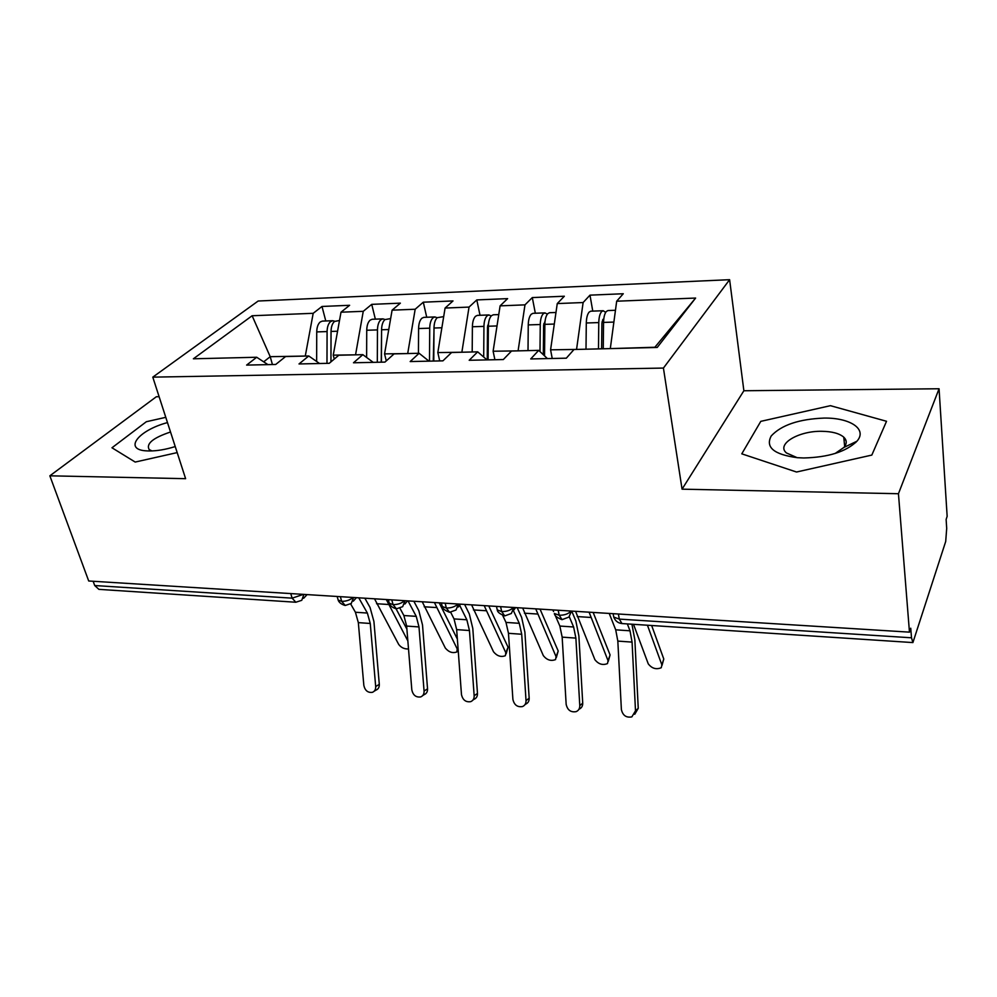 <?xml version="1.0" encoding="UTF-8"?>
<svg xmlns="http://www.w3.org/2000/svg" width="997" height="997" viewBox="0 0 997 997"><rect width="100%" height="100%" fill="white"/><g stroke="black" fill="none" stroke-linecap="round" stroke-linejoin="round"><path stroke-width="1.5" d="M843.985 439.428L845.68 439.714M855.077 442.107L855.862 442.381M939.062 388.755L947.15 516.334L946.128 519.462L946.701 528.373L945.704 541.483L912.903 642.579L621.941 623.561L619.311 619.1L911.507 637.793L910.747 628.222L909.463 632.148L898.447 493.727L939.062 388.755L743.874 390.749L729.617 279.683L258.173 301.019L152.79 377.14L663.429 368.067L729.617 279.683M159.109 396.706L156.342 396.744L49.85 475.818L88.708 580.989L909.463 632.148M321.994 306.465L313.195 313.307L252.129 315.75L193.381 358.795L256.703 357.25L246.62 365.089L275.708 364.466L285.603 356.54L308.758 355.979L299.013 363.955L329.247 363.307L338.793 355.244L362.846 354.658L353.486 362.783L384.942 362.098L394.077 353.885L419.114 353.274L410.166 361.562L442.917 360.852L451.616 352.489L477.688 351.841L469.188 360.278L503.323 359.543L511.536 351.019L538.704 350.358L530.716 358.945L566.321 358.185L573.998 349.498L657.222 347.455L695.619 298.053L616.682 301.206L623.275 293.741L589.987 295.149L583.12 302.54L557.261 303.574L564.339 296.234L532.311 297.58L524.983 304.858L500.108 305.855L507.623 298.626L476.79 299.923L469.039 307.088L445.086 308.048L453.012 300.932L423.301 302.191L415.176 309.244L392.095 310.167L400.37 303.15L371.731 304.359L363.257 311.313L340.999 312.198L349.623 305.294L321.994 306.465L325.782 320.972M334.269 359.057L333.247 355.144L355.655 354.832M340.999 312.198L333.247 355.144M363.257 311.313L355.593 354.596M256.703 357.25L267.944 364.628M386.288 360.902L384.568 353.885L407.81 353.561M392.095 310.167L384.568 353.885M415.176 309.244L407.748 353.324M308.758 355.979L319.576 363.519M439.714 360.914L437.82 352.577L461.947 352.228M445.086 308.048L437.82 352.577M469.039 307.088L461.898 351.991M362.846 354.658L373.214 362.36M494.898 359.73L493.116 351.231L518.178 350.857M500.108 305.855L493.116 351.231M524.983 304.858L518.128 350.608M419.114 353.274L428.984 361.151M552.226 358.484L550.581 349.822L576.627 349.424M557.261 303.574L550.581 349.822M583.12 302.54L576.59 349.174M477.688 351.841L486.997 359.892M911.507 637.793L912.903 642.579M610.376 348.601L654.867 347.255L695.619 298.053M616.682 301.206L610.338 348.352M538.704 350.358L547.415 358.584M94.715 585.538L292.133 598.163L295.835 602.238L98.902 589.364L94.715 585.538L93.145 581.263M743.874 390.749L682.06 489.166L898.447 493.727M682.06 489.166L663.429 368.067M49.85 475.818L185.616 478.685L152.79 377.14M741.78 453.834L796.528 472.017L871.827 455.081L886.532 421.282L830.439 405.679L760.786 421.357L741.78 453.834L760.786 421.357L830.439 405.679L886.532 421.282L871.827 455.081L796.528 472.017L741.78 453.834M135.193 462.06L177.179 452.601L135.193 462.06L111.976 447.778L135.193 462.06M146.347 421.719L111.976 447.778L146.347 421.719L165.776 417.332L146.347 421.719M272.43 364.541L270.212 356.689L263.682 361.836M305.381 356.054L270.212 356.689L252.129 315.75M313.195 313.307L305.319 355.829M589.987 295.149L592.766 311.114M571.518 611.086L568.888 617.093L562.059 619.648L559.205 615.249L558.183 610.251M532.311 297.58L535.327 313.232M476.79 299.923L480.018 315.276M423.301 302.191L426.728 317.245M371.731 304.359L375.346 319.14M513.891 607.497L511.349 613.491L504.744 615.897L501.69 611.572L500.581 606.662M458.446 604.032L455.99 610.027L449.585 612.295L446.344 608.033L445.161 603.21M405.031 600.705L402.676 606.675L396.445 608.818L393.042 604.618L391.796 599.882M353.549 597.502L351.305 603.447L345.236 605.466L341.672 601.341L340.363 596.68M609.229 613.429L615.71 629.83L617.828 641.096L621.38 709.503C622.751 715.472 626.241 717.927 631.849 716.88L635.5 710.824L638.242 708.306L634.753 714.276M627.35 623.91L630.004 630.802L632.073 642.105L635.5 710.824M638.242 708.306L634.865 639.887L631.936 624.209M601.602 348.813L601.914 323.227L602.873 319.414L603.758 319.127M598.474 348.9L598.773 322.579C598.923 317.445 599.845 313.806 601.54 311.675L603.185 310.728L590.76 311.189L589.102 312.136C587.37 314.254 586.435 317.881 586.298 322.991L585.999 349.199M603.185 310.728L605.69 312.36M603.247 348.776L603.559 322.417C603.696 317.27 604.618 313.631 606.313 311.5L607.946 310.553L615.461 310.279M651.664 625.505L663.778 659.017L662.02 665.36M633.494 624.309L648.249 663.84C651.864 668.489 656.2 669.785 661.26 667.728L661.883 664.899L647.439 625.219M554.893 614.638L559.853 626.054L562.158 637.133L566.159 704.343C567.48 710.126 570.82 712.556 576.166 711.634C578.621 710.537 579.818 708.531 579.78 705.614L582.722 703.159C582.771 706.075 581.563 708.069 579.132 709.166L578.883 709.366M552.849 609.915L553.547 611.522M571.144 611.061C568.377 613.915 564.402 615.311 559.205 615.249L554.407 613.516M569.299 616.807L573.624 626.988L575.88 638.105L579.78 705.614M582.722 703.159L578.883 635.949L575.855 620.957L572.141 612.146M502.7 615.436L505.99 622.415L508.47 633.307L512.894 699.358C514.178 704.966 517.381 707.372 522.478 706.561C524.908 705.515 526.092 703.521 526.03 700.592L529.17 698.212C529.22 701.128 528.049 703.109 525.631 704.156L524.933 704.68M513.555 610.937L519.275 623.312L521.705 634.254L526.03 700.592M529.17 698.212L524.896 632.148L521.63 617.405L517.181 607.696M450.681 612.295L454.034 618.913L456.663 629.618L461.474 694.56C462.733 700.006 465.798 702.374 470.684 701.664C473.089 700.654 474.248 698.685 474.161 695.744L477.476 693.426C477.551 696.342 476.392 698.311 473.999 699.321L472.902 700.093M459.654 605.304L466.845 619.773L469.45 630.528L474.161 695.744M477.476 693.426L472.802 628.484L469.325 613.978L464.602 604.419M399.971 608.307L403.872 615.523L406.651 626.066L411.823 689.924C413.045 695.221 415.998 697.551 420.672 696.928C423.04 695.956 424.174 693.999 424.074 691.058L427.539 688.802C427.638 691.731 426.504 693.675 424.136 694.647L422.666 695.607M408.022 600.892L416.248 616.358L418.989 626.939L424.074 691.058M427.539 688.802L422.504 624.932L418.827 610.663L413.855 601.253M543.315 354.72L543.614 325.134L545.06 321.109M539.988 351.58L540.262 324.511C540.386 319.476 541.371 315.912 543.191 313.818L544.948 312.884L532.996 313.32L531.214 314.254C529.37 316.348 528.385 319.9 528.248 324.91L528.011 350.62M544.948 312.884L547.365 314.13M544.536 355.879L544.861 324.361C544.985 319.314 545.97 315.75 547.777 313.644L549.521 312.709L555.977 312.472M593.153 612.432L610.077 654.942L608.257 661.397M575.581 611.335L594.897 659.678C598.474 664.201 602.674 665.498 607.497 663.578L608.058 660.712L589.102 612.183M487.246 359.892L487.508 326.979L488.542 323.352M483.695 357.038L483.944 326.38C484.068 321.433 485.103 317.931 487.035 315.875L488.891 314.952L477.389 315.376L475.507 316.298C473.563 318.355 472.516 321.844 472.391 326.754L472.192 351.978M488.891 314.952L491.222 315.937M488.094 359.867L488.368 326.231C488.505 321.283 489.527 317.781 491.446 315.713L493.303 314.79L498.762 314.591M540.038 609.117L558.208 651.004L556.326 657.559M522.677 608.033L543.34 655.665C546.892 660.064 550.967 661.36 555.566 659.578L556.064 656.662L535.725 608.855M433.271 361.064L434.094 325.832M429.508 361.138L429.719 328.175C429.844 323.327 430.916 319.887 432.947 317.856L434.904 316.946L423.812 317.358L421.843 318.255C419.799 320.286 418.715 323.713 418.59 328.536L418.441 353.299M434.904 316.946L437.16 317.731M433.77 361.051L433.982 328.025C434.106 323.178 435.178 319.725 437.197 317.694L443.69 316.622M488.754 605.927L508.059 647.203L506.127 653.845M471.593 604.855L493.515 651.789C497.042 656.063 500.993 657.359 505.379 655.702L505.815 652.748L484.193 605.64M433.77 360.291L433.284 358.185M381.24 362.185L381.602 328.736M377.315 362.272L377.464 329.907C377.589 325.147 378.71 321.757 380.817 319.763L382.873 318.866L372.18 319.264L370.111 320.162C367.98 322.143 366.859 325.521 366.734 330.256L366.622 357.449M382.873 318.866L385.054 319.514M381.415 362.173L381.577 329.77C381.701 324.997 382.811 321.62 384.917 319.613L390.65 318.579M422.242 601.777L445.323 648.038C448.824 652.188 452.663 653.496 456.85 651.938L457.224 648.96L434.418 602.537M381.452 356.502L381.278 355.817M439.203 602.836L457.374 639.114M803.707 457.972C828.295 457.361 846.029 451.778 856.909 441.235C867.714 429.221 850.179 417.681 824.108 418.079C799.008 419.076 781.374 425.034 771.229 435.951C765.21 447.267 773.896 454.52 797.288 457.685L803.707 457.972M835.1 453.498L843.973 447.404C847.026 443.677 846.952 440.263 843.774 437.172C839.324 433.396 831.984 431.439 821.752 431.302C798.447 430.804 775.978 444.288 786.459 452.962L797.139 457.673M844.01 439.602L845.755 439.901M854.828 442.232L855.7 442.531M167.484 422.591C138.084 430.38 122.855 449.959 147.033 450.893L149.276 450.968C157.09 450.993 165.751 449.51 175.235 446.556M170.524 432C153.064 437.845 145.936 443.702 149.164 449.547L151.993 450.931M350.657 603.945L355.418 612.245L358.334 622.627L363.843 685.438C365.039 690.597 367.881 692.89 372.355 692.342C374.685 691.407 375.807 689.475 375.682 686.547L379.296 684.341C379.408 687.257 378.299 689.189 375.969 690.123L374.149 691.233M358.77 597.826L367.37 613.055L370.261 623.474L375.682 686.547M379.296 684.341L373.925 621.517L370.049 607.472L364.852 598.2M326.979 363.357L327.078 331.565C327.203 326.891 328.362 323.576 330.555 321.607L332.686 320.722L322.367 321.096L320.224 321.981C318.006 323.95 316.847 327.253 316.734 331.914L316.647 361.475M332.686 320.722L334.793 321.246M330.954 361.874L331.041 331.44C331.166 326.754 332.313 323.427 334.506 321.458L339.516 320.473M374.523 598.811L398.688 644.411C401.143 647.676 404.421 649.172 408.508 648.935M396.046 608.768L406.901 629.157M407.848 640.921L386.3 599.533M618.377 614.002L619.311 619.1L613.753 617.093L613.155 613.803M303.424 594.374L292.133 598.163L290.763 593.589M513.505 607.472C510.638 610.264 506.713 611.622 501.69 611.572L497.266 609.927L496.631 607.148M458.022 604.008C455.081 606.737 451.192 608.083 446.344 608.033L442.257 606.525L441.634 603.983M404.595 600.68C401.579 603.347 397.728 604.668 393.042 604.618L389.266 603.247L388.656 600.917M353.088 597.465C350.009 600.082 346.208 601.378 341.672 601.341L338.182 600.069L337.584 597.938M303.898 594.399L301.755 600.319L295.835 602.238M630.004 630.802L615.71 629.83M632.073 642.105L617.828 641.096M661.883 664.899L663.778 659.017M603.559 322.417L613.878 322.081M602.001 321.931L603.571 321.869M586.298 322.991L598.773 322.579M573.624 626.988L559.853 626.054M575.88 638.105L562.158 637.133M519.275 623.312L505.99 622.415M521.705 634.254L508.47 633.307M466.845 619.773L454.034 618.913M469.45 630.528L456.663 629.618M416.248 616.358L403.872 615.523M418.989 626.939L406.651 626.066M608.058 660.712L610.077 654.942M544.861 324.361L554.307 324.05M543.701 323.863L544.861 323.826M528.248 324.91L540.262 324.511M577.201 616.57L590.698 617.442M556.064 656.662L558.208 651.004M488.368 326.231L497.017 325.944M487.608 325.732L488.38 325.707M472.391 326.754L483.944 326.38M524.41 613.192L537.433 614.027M505.815 652.748L508.059 647.203M433.982 328.025L441.87 327.764M418.59 328.536L429.719 328.175M473.438 609.927L486.013 610.737M457.224 648.96L457.972 647.227M381.577 329.77L388.755 329.533M366.734 330.256L377.464 329.907M424.186 606.774L436.337 607.559M367.37 613.055L355.418 612.245M370.261 623.474L358.334 622.627M331.041 331.44L337.572 331.216M316.734 331.914L327.078 331.565M376.567 603.721L388.319 604.481M613.13 613.678L613.753 617.093C615.261 620.944 617.99 623.1 621.941 623.561M513.841 610.027L515.586 607.597M554.382 613.454C554.419 615.598 556.937 617.654 561.947 619.635M458.346 606.999L460.539 604.17M504.619 615.884C499.759 613.928 497.304 611.934 497.266 609.927L496.456 606.4M404.882 604.032L407.511 600.855M449.448 612.27C444.674 610.326 442.282 608.407 442.257 606.525L441.384 602.973M353.349 601.129L356.39 597.677M396.295 608.806C389.304 606.787 389.129 602.4 389.266 603.247L388.319 599.671M303.661 598.275L307.088 594.598M345.074 605.453C338.157 603.434 338.008 599.135 338.182 600.069L337.16 596.48M458.109 649.035L457.586 650.231M843.973 447.404L856.909 441.235M844.671 446.506L843.774 437.172"/></g></svg>

